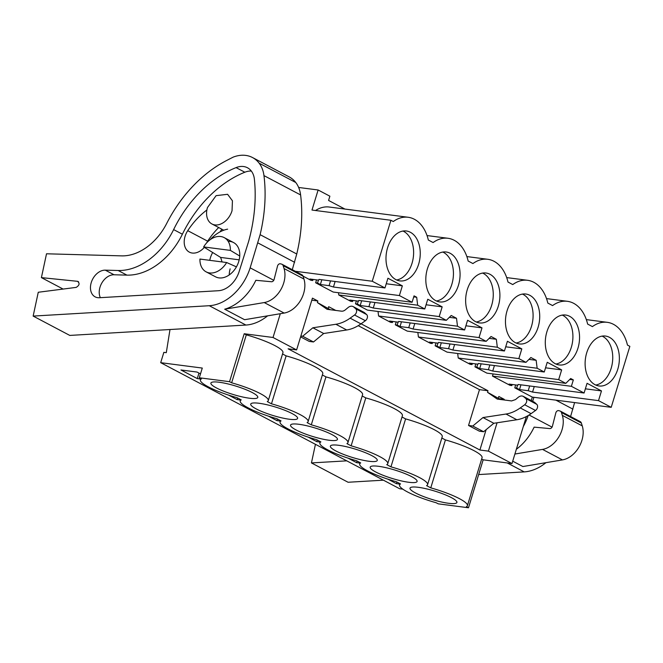 <?xml version="1.0" encoding="UTF-8"?>
<svg xmlns="http://www.w3.org/2000/svg" width="663" height="663" viewBox="0 0 663 663"><rect width="100%" height="100%" fill="white"/><g stroke="black" fill="none" stroke-linecap="round" stroke-linejoin="round"><path stroke-width="0.99" d="M170.001 329.519L166.289 352.666L163.852 352.351L160.695 362.669L202.281 368.064L199.306 377.769L229.547 381.689L244.208 333.746L273.032 337.484L280.3 313.715M298.64 187.463L318.124 189.991L311.991 210.047L390.905 220.273L372.258 281.253L295.267 271.266M160.695 362.669L399.648 488.747L402.839 489.161M387.913 479.167L396.408 483.65L399.789 484.089M308.262 437.141L316.757 441.624L320.138 442.064M280.308 421.055L276.927 420.615L268.44 416.132M348.083 458.158L356.578 462.641L359.959 463.081M228.611 395.115L237.105 399.598L240.487 400.038M200.665 379.029L197.276 378.59L180.949 369.971L197.019 372.051L200.499 373.891M199.306 377.769L201.411 378.88A35.487 6.381 17 0 0 200.408 379.866A35.487 6.381 17 0 0 208.356 386.869A35.487 6.381 17 0 0 237.039 397.676L241.233 399.888A35.487 6.381 17 0 0 240.23 400.875A35.487 6.381 17 0 0 248.177 407.886A35.487 6.381 17 0 0 276.861 418.693L281.054 420.906A35.487 6.381 17 0 0 280.059 421.892A35.487 6.381 17 0 0 288.007 428.895A35.487 6.381 17 0 0 316.69 439.702L320.884 441.914A35.487 6.381 17 0 0 319.881 442.901A35.487 6.381 17 0 0 327.829 449.912A35.487 6.381 17 0 0 356.512 460.719L360.705 462.931A35.487 6.381 17 0 0 359.702 463.918A35.487 6.381 17 0 0 367.65 470.921A35.487 6.381 17 0 0 396.333 481.728L400.535 483.94A35.487 6.381 17 0 0 399.532 484.926A35.487 6.381 17 0 0 407.48 491.938A35.487 6.381 17 0 0 436.163 502.745L438.26 503.847L468.501 507.767L466.404 506.665A35.487 6.381 17 0 0 467.398 505.678A35.487 6.381 17 0 0 459.451 498.675A35.487 6.381 17 0 0 430.768 487.86L426.574 485.647A35.487 6.381 17 0 0 427.577 484.67A35.487 6.381 17 0 0 419.629 477.658A35.487 6.381 17 0 0 390.946 466.851L386.753 464.639A35.487 6.381 17 0 0 387.756 463.652A35.487 6.381 17 0 0 379.808 456.65A35.487 6.381 17 0 0 351.125 445.834L346.923 443.622A35.487 6.381 17 0 0 347.926 442.644A35.487 6.381 17 0 0 339.978 435.632A35.487 6.381 17 0 0 311.295 424.826L307.102 422.613A35.487 6.381 17 0 0 308.104 421.627A35.487 6.381 17 0 0 300.157 414.624A35.487 6.381 17 0 0 271.474 403.808L267.28 401.596A35.487 6.381 17 0 0 268.275 400.618A35.487 6.381 17 0 0 260.327 393.607A35.487 6.381 17 0 0 231.644 382.8L229.547 381.689M233.467 385.377A24.514 4.409 17 0 1 257.791 397.41A24.514 4.409 17 0 1 235.216 395.098A24.514 4.409 17 0 1 210.892 383.073A24.514 4.409 17 0 1 233.467 385.377M352.948 448.42A24.514 4.409 17 0 1 377.264 460.445A24.514 4.409 17 0 1 354.688 458.133A24.514 4.409 17 0 1 330.373 446.108A24.514 4.409 17 0 1 352.948 448.42M434.34 500.159A24.514 4.409 17 0 1 410.016 488.134A24.514 4.409 17 0 1 432.599 490.446A24.514 4.409 17 0 1 456.915 502.471A24.514 4.409 17 0 1 434.34 500.159M394.51 479.15A24.514 4.409 17 0 1 370.194 467.125A24.514 4.409 17 0 1 392.769 469.429A24.514 4.409 17 0 1 417.085 481.462A24.514 4.409 17 0 1 394.51 479.15M314.859 437.124A24.514 4.409 17 0 1 290.543 425.099A24.514 4.409 17 0 1 313.118 427.403A24.514 4.409 17 0 1 337.442 439.436A24.514 4.409 17 0 1 314.859 437.124M275.037 416.107A24.514 4.409 17 0 1 250.722 404.082A24.514 4.409 17 0 1 273.297 406.394A24.514 4.409 17 0 1 297.612 418.419A24.514 4.409 17 0 1 275.037 416.107M244.208 333.746L246.304 334.848L231.644 382.8M467.398 505.678L482.059 457.727A35.487 6.381 17 0 0 445.428 439.917L441.84 438.019M497.068 422.779L488.407 451.122L511.985 463.561L483.161 459.824L481.661 459.028M488.407 451.122L479.896 450.011L288.107 348.821L296.61 349.923L273.032 337.484M246.304 334.848A35.487 6.381 17 0 1 282.935 352.666L268.275 400.618M308.104 421.627L322.765 373.675A35.487 6.381 17 0 0 286.134 355.865L282.537 353.967M347.926 442.644L362.586 394.692A35.487 6.381 17 0 0 325.956 376.874L322.367 374.985M387.756 463.652L402.416 415.701A35.487 6.381 17 0 0 365.785 397.891L362.189 395.993M427.577 484.67L442.238 436.718A35.487 6.381 17 0 0 405.607 418.9L402.01 417.002M528.991 359.371L536.16 360.299L537.146 368.247L544.265 372.001L547.232 362.296L561.652 369.896L558.677 379.609L565.796 383.363L570.694 378.515L573.338 379.916L571.382 386.314L492.476 376.087L493.131 373.949M475.843 363.929L474.957 366.838L486.891 373.136L565.796 383.363M537.146 368.247L458.232 358.02L470.175 364.319L472.064 364.559L472.396 363.481M458.232 358.02L457.677 353.503M436.022 342.912L435.127 345.821L447.069 352.128L525.974 362.354L518.856 358.6L521.822 348.887L505.72 346.799M489.161 338.354L496.338 339.282L497.316 347.238L418.411 337.003L430.345 343.301L432.243 343.55L432.566 342.464M418.411 337.003L417.856 332.486M396.192 321.903L395.305 324.812L407.239 331.11L486.153 341.337L479.034 337.583L482.001 327.87L465.898 325.782M449.34 317.345L456.509 318.273L457.495 326.221L378.59 315.994L390.524 322.293L392.413 322.533L392.745 321.456M378.59 315.994L378.026 311.477M356.371 300.886L355.476 303.795L367.418 310.102L446.323 320.328L439.204 316.574L442.171 306.861L426.069 304.773M413.729 296.875L416.687 297.256L417.665 305.212L338.76 294.977L350.702 301.275L352.592 301.524L352.923 300.438M338.76 294.977L338.478 292.723M316.541 279.877L315.654 282.786L333.174 292.035L412.088 302.262L399.383 295.557L402.35 285.844L386.247 283.756M303.032 276.131L310.872 280.267L312.762 280.507L313.093 279.43M311.809 300.206L317.859 300.994L312.439 298.135L296.61 349.923M317.859 300.994L317.386 302.535L330.34 309.729M335.735 310.425L328.691 306.704L328.218 308.245M361.07 323.793L487.985 390.756L487.52 392.297L500.474 399.491M504.046 399.955L504.236 399.333L498.825 396.474L498.352 398.015M511.985 463.561L526.347 416.563M531.237 400.568L532.298 397.096L514.778 387.847L515.665 384.938M492.476 376.087L509.996 385.327L511.886 385.576L512.217 384.49M372.258 281.253L384.963 287.949L319.019 279.405L318.646 280.151L309.936 279.015L312.762 280.507M571.382 386.314L584.086 393.018L587.053 383.305L601.474 390.913L585.371 388.825M586.341 319.616L607.258 322.326A39.009 26.305 97.4 0 1 627.463 345.091L629.85 346.351L611.211 407.322L598.507 400.626L601.474 390.913M607.258 322.326A39.009 26.305 97.4 0 0 592.415 326.602L587.633 324.083A39.009 26.305 97.4 0 0 567.437 301.317A39.009 26.305 97.4 0 0 552.586 305.585L547.812 303.066A39.009 26.305 97.4 0 0 527.607 280.3A39.009 26.305 97.4 0 0 512.764 284.576L507.991 282.057A39.009 26.305 97.4 0 0 487.786 259.291A39.009 26.305 97.4 0 0 472.934 263.559L468.161 261.04A39.009 26.305 97.4 0 0 447.964 238.274A39.009 26.305 97.4 0 0 433.113 242.55L428.339 240.031A39.009 26.305 97.4 0 0 408.135 217.265A39.009 26.305 97.4 0 0 393.292 221.533L390.905 220.273M384.963 287.949L387.93 278.245L402.35 285.844M416.687 297.256L414.043 295.864L412.088 302.262M417.665 305.212L424.792 308.966L427.759 299.253L442.171 306.861M456.509 318.273L451.221 315.48L446.323 320.328M457.495 326.221L464.614 329.975L467.581 320.27L482.001 327.87M496.338 339.282L491.043 336.489L486.153 341.337M497.316 347.238L504.435 350.992L507.41 341.279L521.822 348.887M536.16 360.299L530.872 357.506L525.974 362.354M418.651 264.139A25.161 16.965 97.4 0 0 406.353 230.989A25.161 16.965 97.4 0 0 387.59 247.747A25.161 16.965 97.4 0 0 399.888 280.897A25.161 16.965 97.4 0 0 418.651 264.139M617.775 369.208A25.161 16.965 97.4 0 0 605.476 336.058A25.161 16.965 97.4 0 0 586.714 352.815A25.161 16.965 97.4 0 0 599.012 385.965A25.161 16.965 97.4 0 0 617.775 369.208M427.411 268.764A25.161 16.965 97.4 0 0 439.71 301.914A25.161 16.965 97.4 0 0 458.473 285.156A25.161 16.965 97.4 0 0 446.182 252.006A25.161 16.965 97.4 0 0 427.411 268.764M577.954 348.191A25.161 16.965 97.4 0 0 565.655 315.041A25.161 16.965 97.4 0 0 546.892 331.798A25.161 16.965 97.4 0 0 559.182 364.948A25.161 16.965 97.4 0 0 577.954 348.191M498.303 306.165A25.161 16.965 97.4 0 0 486.004 273.015A25.161 16.965 97.4 0 0 467.241 289.772A25.161 16.965 97.4 0 0 479.531 322.922A25.161 16.965 97.4 0 0 498.303 306.165M507.062 310.79A25.161 16.965 97.4 0 0 519.361 343.94A25.161 16.965 97.4 0 0 538.124 327.182A25.161 16.965 97.4 0 0 525.834 294.032A25.161 16.965 97.4 0 0 507.062 310.79M344.926 209.069L328.575 200.441L329.876 196.19L318.124 189.991M315.538 210.502A39.009 26.305 -82.6 0 1 329.229 207.03L408.135 217.265M226.663 262.531L199.936 259.067A19.36 13.865 -62.2 0 0 206.118 271.847A19.36 13.865 -62.2 0 0 226.663 262.531L236.426 266.858M203.649 246.926L230.376 250.39A19.36 13.865 -62.2 0 0 224.185 237.611A19.36 13.865 -62.2 0 0 203.649 246.926L220.638 257.426L222.08 261.935M230.376 250.39L239.741 256.017M232.042 210.726L232.44 200.79L227.591 194.3L216.105 195.651L207.478 207.544A16.774 12.017 -62.2 0 0 211.928 223.97A16.774 12.017 -62.2 0 0 232.042 210.726M611.211 407.322L532.298 397.096M483.161 459.824L468.501 507.767M396.408 483.65L396.897 482.026M316.757 441.624L317.254 440M276.927 420.615L277.424 418.991M356.578 462.641L357.075 461.017M237.105 399.598L237.603 397.974M197.276 378.59L198.966 373.078M445.428 439.917L430.768 487.86M405.607 418.9L390.946 466.851M365.785 397.891L351.125 445.834M325.956 376.874L311.295 424.826M286.134 355.865L271.474 403.808M504.236 399.333L499.33 398.695M486.12 429.657L479.896 450.011M468.534 425.464L479.366 431.182L483.617 431.737L493.819 423.276L516.842 419.754L506.01 414.035L482.987 417.557L472.785 426.019L468.534 425.464L479.482 389.653L487.985 390.756M358.219 325.674L479.482 389.653M300.604 336.862L309.24 341.412L313.491 341.967L323.693 333.506L346.708 329.983A38.711 27.73 117.8 0 0 360.954 323.875L365.379 320.718A3.87 2.776 117.8 0 0 366.622 314.544L364.617 312.762A6.456 4.624 117.8 0 0 363.954 312.298L353.122 306.579A6.456 4.624 117.8 0 1 353.785 307.044L355.791 308.834A3.87 2.776 117.8 0 1 354.548 315L350.122 318.157A38.711 27.73 117.8 0 1 335.876 324.265L312.861 327.787L302.659 336.249L300.861 336.017M573.338 379.916L569.757 379.451M474.957 366.838L476.846 367.087L479.672 368.578L488.382 369.705L492.733 371.065L494.424 365.545M558.677 379.609L492.733 371.065M476.846 367.087L477.733 364.169M561.652 369.896L545.541 367.808M544.265 372.001L478.321 363.457L477.948 364.202L469.238 363.067L472.064 364.559M435.127 345.821L437.016 346.069L439.842 347.561L448.561 348.688L452.912 350.047L454.603 344.528M518.856 358.6L452.912 350.047M437.016 346.069L437.911 343.161M504.435 350.992L438.492 342.44L438.127 343.185L429.409 342.058L432.243 343.55M395.305 324.812L397.195 325.061L400.021 326.552L408.731 327.679L413.09 329.039L414.773 323.519M479.034 337.583L413.09 329.039M397.195 325.061L398.082 322.143M464.614 329.975L398.67 321.431L398.297 322.177L389.587 321.041L392.413 322.533M355.476 303.795L357.365 304.044L360.2 305.535L368.91 306.662L373.261 308.022L374.951 302.502M439.204 316.574L373.261 308.022M357.365 304.044L358.26 301.135M424.792 308.966L358.849 300.414L358.476 301.159L349.757 300.032L352.592 301.524M399.383 295.557L333.439 287.013L335.122 281.493M315.654 282.786L317.544 283.035L320.37 284.526L329.08 285.654L333.439 287.013M317.544 283.035L318.431 280.118M317.386 302.535L327.108 309.306L341.47 311.171A6.456 4.624 117.8 0 0 345.348 309.828L348.075 307.566A6.456 4.624 117.8 0 1 353.122 306.579M506.01 414.035C510.858 413.273 515.607 411.234 520.256 407.927L524.682 404.77C526.894 402.648 527.309 400.585 525.916 398.596L523.248 396.35L534.08 402.068A6.456 4.624 117.8 0 1 534.751 402.532L536.748 404.314A3.87 2.776 117.8 0 1 535.513 410.488L531.088 413.646A38.711 27.73 117.8 0 1 516.842 419.754M534.751 402.532L523.919 396.814C522.262 395.529 520.356 395.695 518.209 397.328L515.482 399.59L511.596 400.933L497.233 399.076L487.52 392.297M598.507 400.626L532.563 392.073L534.245 386.554M514.778 387.847L516.668 388.095L519.494 389.587L528.212 390.714L532.563 392.073M516.668 388.095L517.554 385.186M584.086 393.018L518.143 384.465L517.77 385.211L509.06 384.084L511.886 385.576M396.631 279.977A25.161 16.965 97.4 0 0 412.021 263.277A25.161 16.965 97.4 0 0 402.971 231.047M595.755 385.046A25.161 16.965 97.4 0 0 611.145 368.346A25.161 16.965 97.4 0 0 602.095 336.116M436.453 300.994A25.161 16.965 97.4 0 0 451.843 284.294A25.161 16.965 97.4 0 0 442.801 252.064M555.934 364.028A25.161 16.965 97.4 0 0 571.315 347.329A25.161 16.965 97.4 0 0 562.274 315.099M476.283 322.003A25.161 16.965 97.4 0 0 491.664 305.303A25.161 16.965 97.4 0 0 482.623 273.073M516.104 343.02A25.161 16.965 97.4 0 0 531.494 326.32A25.161 16.965 97.4 0 0 522.452 294.09M472.785 426.019L483.617 431.737M302.659 336.249L313.491 341.967M479.672 368.578L481.123 363.821M488.382 369.705L489.841 364.948M439.842 347.561L441.301 342.804M448.561 348.688L450.011 343.931M400.021 326.552L401.471 321.795M408.731 327.679L410.19 322.922M360.2 305.535L361.65 300.778M368.91 306.662L370.36 301.905M329.08 285.654L330.539 280.897M320.37 284.526L321.828 279.769M312.861 327.787L323.693 333.506M482.987 417.557L493.819 423.276M528.212 390.714L529.662 385.957M519.494 389.587L520.952 384.83M251.335 171.062A21.995 15.755 -62.2 0 0 244.838 172.223A103.66 74.248 -62.2 0 0 182.383 234.213L173.623 229.589A103.66 74.248 -62.2 0 1 236.078 167.606A21.995 15.755 -62.2 0 1 247.473 167.764A21.995 15.755 -62.2 0 1 254.401 179.317A148.396 106.287 -62.2 0 1 248.633 241.415L239.152 271.532A22.873 16.384 -62.2 0 1 218.442 290.717L99.367 297.728A14.594 10.451 -62.2 0 1 98.588 297.737A14.594 10.451 -62.2 0 1 95.124 296.85A14.594 10.451 -62.2 0 1 91.676 281.319A14.594 10.451 -62.2 0 1 105.284 270.148L118.155 270.504A62.794 44.976 -62.2 0 0 173.623 229.589M100.345 297.67A14.594 10.451 -62.2 0 1 101.986 282.736A14.594 10.451 -62.2 0 1 114.044 274.772L126.915 275.128A62.794 44.976 -62.2 0 0 182.383 234.213M206.118 271.847L215.516 276.803A19.36 13.865 -62.2 0 0 238.73 261.52A19.36 13.865 -62.2 0 0 233.583 242.567A19.36 13.865 -62.2 0 0 228.196 241.39M212.674 252.512A19.36 13.865 -62.2 0 0 210.378 257.849A19.36 13.865 -62.2 0 0 209.757 260.335M227.633 229.166A32.661 23.396 -62.2 0 0 210.221 239.658M206.881 209.972A64.924 46.501 -62.2 0 0 187.737 230.666A16.127 11.553 -62.2 0 0 189.361 252.139A16.127 11.553 -62.2 0 0 204.328 247.349M230.144 268.846A19.36 13.865 -62.2 0 0 229.241 274.93M218.691 227.533A64.924 46.501 -62.2 0 0 207.652 241.175L206.641 242.882M273.753 280.292L250.15 267.844A45.167 32.346 -62.2 0 1 209.268 305.718L33.15 316.085L38.263 292.259L76.195 287.386C79.51 285.314 79.941 283.292 77.496 281.311L78.126 281.502M250.15 267.844L260.111 234.669A148.396 106.287 -62.2 0 0 263.965 175.612A34.841 24.954 -62.2 0 0 259.142 163.181A38.023 27.233 -62.2 0 0 252.52 157.545A38.023 27.233 -62.2 0 0 233.111 157.156L226.398 160.62A116.141 83.182 -62.2 0 0 166.736 223.373A51.615 36.971 -62.2 0 1 121.71 255.868L46.518 253.788L41.404 277.615L77.496 281.311L78.64 281.908M33.15 316.085L69.789 335.42L245.907 325.052A45.167 32.346 -62.2 0 0 267.612 315.845M41.404 277.615L63.101 289.068M264.23 302.56L284.145 313.069L244.589 319.707L224.682 309.198A45.167 32.346 -62.2 0 0 255.835 280.3L271.499 281.742A2.577 1.848 -62.2 0 0 274.117 279.396L277.507 266.103A2.577 1.848 -62.2 0 1 280.35 263.799L281.618 264.123A3.87 2.776 -62.2 0 1 282.057 264.297A3.87 2.776 -62.2 0 1 283.142 265.672L284.046 268.54A23.23 16.633 -62.2 0 1 264.23 302.56L224.682 309.198M292.292 269.7L296.751 254.004A148.396 106.287 -62.2 0 0 300.604 194.939A34.841 24.954 -62.2 0 0 295.781 182.516A38.023 27.233 -62.2 0 0 289.159 176.88L252.52 157.545M257.982 242.965L294.621 262.299M260.111 234.669L296.751 254.004M221.865 229.216A103.66 74.248 -62.2 0 0 220.041 231.876M284.145 313.069A23.23 16.633 -62.2 0 0 303.952 279.048L303.049 276.181A3.87 2.776 -62.2 0 0 301.963 274.805L282.057 264.297M346.766 460.843L311.444 462.923L315.439 444.318M523.314 426.5A45.167 32.346 -62.2 0 0 528.162 415.552M532.654 401.314L533.914 397.303M311.444 462.923L348.083 482.258L383.405 480.178M478.653 474.567L524.201 471.89A45.167 32.346 -62.2 0 0 545.906 462.683M514.894 454.039L542.533 449.398L562.439 459.907L522.883 466.545L512.714 461.175M516.344 449.282A45.167 32.346 -62.2 0 0 534.129 427.138L549.793 428.58A2.577 1.848 -62.2 0 0 552.42 426.234L555.801 412.941A2.577 1.848 -62.2 0 1 558.652 410.637L559.912 410.969A3.87 2.776 -62.2 0 1 560.351 411.135A3.87 2.776 -62.2 0 1 561.437 412.51L562.34 415.378A23.23 16.633 -62.2 0 1 542.533 449.398M570.586 416.538L574.606 402.582M555.909 400.154L572.923 409.137M562.439 459.907A23.23 16.633 -62.2 0 0 582.255 425.886L581.352 423.019A3.87 2.776 -62.2 0 0 580.266 421.643L560.351 411.135M239.186 259.83L220.638 257.426M350.122 318.157L360.954 323.875M335.876 324.265L346.708 329.983M354.548 315L365.379 320.718M355.791 308.834L366.622 314.544M353.785 307.044L364.617 312.762M531.088 413.646L520.256 407.927M535.513 410.488L524.682 404.77M536.748 404.314L525.916 398.596M244.838 172.223L236.078 167.606M126.915 275.128L118.155 270.504M114.044 274.772L105.284 270.148M207.652 241.175L187.737 230.666M209.268 305.718L245.907 325.052M300.604 194.939L263.965 175.612M295.781 182.516L259.142 163.181M303.952 279.048L284.046 268.54M303.049 276.181L283.142 265.672M507.253 462.948L524.201 471.89M552.047 427.138L529.066 415.005M582.255 425.886L562.34 415.378M581.352 423.019L561.437 412.51M233.583 242.567L224.185 237.611M223.771 230.218L211.928 223.97M399.93 483.625L399.532 484.926M360.1 462.617L359.702 463.918M320.279 441.599L319.881 442.901M280.457 420.591L280.059 421.892M240.628 399.574L240.23 400.875M200.806 378.565L200.408 379.866M546.511 298.599L567.437 301.317M506.689 277.59L527.607 280.3M466.868 256.573L487.786 259.291M427.038 235.564L447.964 238.274"/></g></svg>

